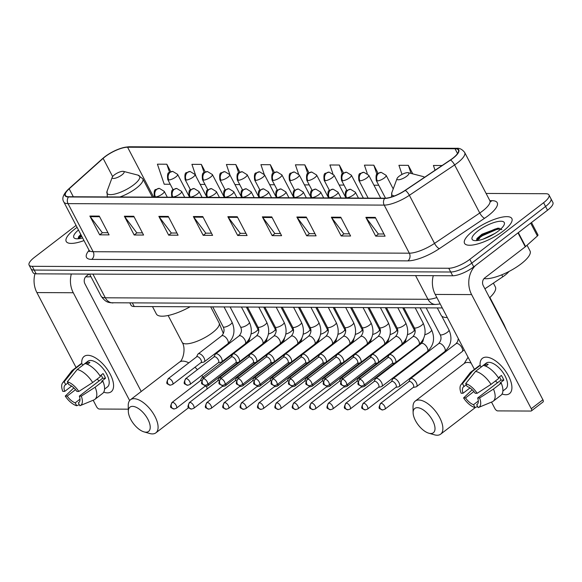 <?xml version="1.0" encoding="UTF-8"?>
<svg xmlns="http://www.w3.org/2000/svg" width="582" height="582" viewBox="0 0 582 582"><rect width="100%" height="100%" fill="white"/><g stroke="black" fill="none" stroke-linecap="round" stroke-linejoin="round"><path stroke-width="0.87" d="M442.291 307.943L134.216 306.51A16.689 5.071 152.4 0 1 131.081 305.295L129.895 303.04M508.988 271.481A16.689 5.071 152.4 0 1 502.797 276.799L484.908 288.81M479.583 238.402A22.247 6.766 -27.6 0 0 476.949 240.592A22.247 6.766 -27.6 0 1 479.583 238.402M81.254 236.547A22.247 6.766 -27.6 0 0 78.614 238.744A22.247 6.766 -27.6 0 1 81.254 236.547M499.123 228.166A22.247 6.766 -27.6 0 0 492.794 230.625A22.247 6.766 -27.6 0 1 499.123 228.166L496.308 228.711L481.256 235.303L476.723 238.976M76.067 225.401L34.476 257.331A16.689 5.071 -27.6 0 0 29.1 265.101L33.029 272.616A16.689 5.071 -27.6 0 0 36.171 273.831L452.694 275.766A16.689 5.071 -27.6 0 0 473.748 266.869L547.524 210.226A16.689 5.071 -27.6 0 0 552.9 202.456L550.936 198.695A16.689 5.071 -27.6 0 1 545.56 206.472A16.689 5.071 -27.6 0 0 550.936 198.695L548.971 194.941A16.689 5.071 -27.6 0 0 545.829 193.726L486.101 193.45M31.064 268.862A16.689 5.071 -27.6 0 0 34.207 270.07L450.73 272.012A16.689 5.071 -27.6 0 0 471.784 263.115L545.56 206.472L471.784 263.115A16.689 5.071 -27.6 0 1 450.73 272.012L34.207 270.07A16.689 5.071 -27.6 0 1 31.064 268.862M74.816 229.024A26.699 8.119 -27.6 0 0 66.21 241.465A26.699 8.119 -27.6 0 0 84.004 240.584A26.699 8.119 -27.6 0 1 66.21 241.465A26.699 8.119 -27.6 0 1 74.816 229.024A26.699 8.119 -27.6 0 1 77.086 227.358A26.699 8.119 -27.6 0 0 74.816 229.024M473.144 230.879A26.699 8.119 -27.6 0 0 464.538 243.32A26.699 8.119 -27.6 0 0 503.255 231.018A26.699 8.119 -27.6 0 0 511.862 218.577A26.699 8.119 -27.6 0 0 473.144 230.879A26.699 8.119 -27.6 0 0 464.538 243.32A26.699 8.119 -27.6 0 0 503.255 231.018A26.699 8.119 -27.6 0 0 511.862 218.577A26.699 8.119 -27.6 0 0 473.144 230.879M105.124 156.718A17.802 5.413 152.4 0 1 127.589 147.224L455.037 148.752A17.802 5.413 152.4 0 1 458.383 150.04A17.802 5.413 152.4 0 1 450.337 159.992L405.094 190.372A17.802 5.413 152.4 0 1 384.942 198.207L68.778 196.738A17.802 5.413 152.4 0 1 65.424 195.443A17.802 5.413 152.4 0 1 69.156 188.808L103.123 158.377A17.802 5.413 152.4 0 1 105.124 156.718M104.876 156.718A18.246 5.544 -27.6 0 0 102.818 158.413L68.858 188.852A18.246 5.544 -27.6 0 0 68.465 196.978L384.629 198.447A18.246 5.544 -27.6 0 0 405.283 190.416L450.533 160.035A18.246 5.544 -27.6 0 0 455.342 148.512L127.895 146.984A18.246 5.544 -27.6 0 0 104.876 156.718M29.1 265.101A16.689 5.071 -27.6 0 0 32.243 266.316L448.766 268.258A16.689 5.071 -27.6 0 0 469.82 259.354L543.595 202.718A16.689 5.071 -27.6 0 0 548.971 194.941M306.27 217.057L316.091 235.848L306.685 235.797L296.864 217.013L306.27 217.057M340.776 217.224L350.597 236.008L341.183 235.965L331.362 217.181L340.776 217.224M375.274 217.384L385.095 236.168L375.688 236.125L365.867 217.341L375.274 217.384M202.769 216.577L212.59 235.361L203.176 235.317L193.362 216.533L202.769 216.577M168.271 216.417L178.085 235.201L168.678 235.157L158.857 216.373L168.271 216.417M133.765 216.257L143.587 235.041L134.18 234.997L124.359 216.213L133.765 216.257M99.267 216.097L109.089 234.881L99.675 234.837L89.854 216.053L99.267 216.097M271.772 216.897L281.593 235.681L272.18 235.637L262.358 216.853L271.772 216.897M237.267 216.737L247.088 235.521L237.682 235.477L227.86 216.693L237.267 216.737M378.082 173.32L373.833 165.186L364.419 165.143L367.242 173.458M412.791 173.873L408.331 165.346L398.925 165.303L402.009 174.411M442.124 165.506L433.423 165.47L435.052 170.257M274.398 172.498L270.332 164.706L260.918 164.662L264.155 174.214M239.849 172.236L235.826 164.546L226.42 164.502L230.036 175.175M205.3 171.988L201.328 164.386L191.915 164.342L195.996 176.375M170.752 171.741L166.823 164.226L157.416 164.182L164.219 184.239L170.235 184.268M343.518 173.036L339.328 165.026L329.921 164.982L332.839 173.589M308.955 172.767L304.83 164.866L295.423 164.822L298.471 173.814M237.682 235.477L240.482 233.331M245.96 233.353L240.308 233.331L228.246 217.312A4.452 3.674 -89.7 0 1 227.86 216.693M272.18 235.637L274.98 233.491M280.459 233.513L274.806 233.491L262.751 217.472A4.452 3.674 -89.7 0 1 262.358 216.853M99.675 234.837L102.476 232.691M107.954 232.713L102.301 232.684L90.246 216.671A4.452 3.674 -89.7 0 1 89.854 216.053M134.18 234.997L136.974 232.851M142.452 232.873L136.806 232.844L124.744 216.831A4.452 3.674 -89.7 0 1 124.359 216.213M168.678 235.157L171.479 233.011M176.957 233.033L171.304 233.011L159.25 216.991A4.452 3.674 -89.7 0 1 158.857 216.373M203.176 235.317L205.977 233.171M211.455 233.193L205.81 233.171L193.748 217.151A4.452 3.674 -89.7 0 1 193.362 216.533M375.688 236.125L378.489 233.971M383.96 234L378.315 233.971L366.253 217.952A4.452 3.674 -89.7 0 1 365.867 217.341M341.183 235.965L343.984 233.811M349.462 233.84L343.809 233.811L331.755 217.792A4.452 3.674 -89.7 0 1 331.362 217.181M306.685 235.797L309.486 233.651M314.957 233.673L309.311 233.651L297.249 217.632A4.452 3.674 -89.7 0 1 296.864 217.013M309.246 184.909L304.451 184.887M304.83 164.866L307.805 173.632M274.493 184.749L269.699 184.727M270.332 164.706L273.242 173.298M239.74 184.589L234.946 184.567M235.826 164.546L238.685 172.97M204.988 184.429L200.193 184.407M201.328 164.386L204.129 172.65M166.823 164.226L169.58 172.345M343.998 185.076L339.204 185.054M339.328 165.026L342.369 173.989M378.744 185.236L373.957 185.214M373.833 165.186L376.94 174.353M408.331 165.346L411.074 173.429M78.468 229.992A18.137 5.514 -27.6 0 0 75.456 238.613A18.137 5.514 -27.6 0 0 82.622 237.951M80.811 234.473L78.817 236.496L78.068 238.787M85.7 276.726A27.812 8.454 -27.6 0 0 90.901 276.625M78.053 238.751L81.378 235.572M78.388 237.121L80.993 234.822M107.474 392.872A22.247 10.563 52.5 0 1 103.72 392.159A22.247 10.563 52.5 0 0 107.474 392.872A22.247 10.563 52.5 0 0 110.304 374.35A22.247 10.563 52.5 0 0 100.671 361.8A22.247 10.563 52.5 0 0 87.831 355.304A22.247 10.563 52.5 0 1 108.281 370.85A22.247 10.563 52.5 0 1 111.206 391.737A22.247 10.563 52.5 0 1 107.474 392.872M81.764 363.561A22.247 10.563 52.5 0 1 87.831 355.304A22.247 10.563 52.5 0 0 84.106 356.439A22.247 10.563 52.5 0 0 81.764 363.561M34.971 273.736A22.247 18.377 90.3 0 0 36.892 292.571L76.075 367.518M71.324 273.991A22.247 18.377 90.3 0 0 73.274 292.739L129.641 400.554M93.178 400.227L96.547 406.687A2.779 1.324 -127.5 0 0 99.347 409.044L128.287 409.175M141.222 391.49L84.921 283.798A5.565 4.591 -89.7 0 1 86.354 276.123L89.017 274.078M79.981 399.187L75.216 402.846A11.123 5.282 52.5 0 1 67.185 396.08L75.522 389.678M71.615 386.092L64.726 391.388A11.123 5.282 52.5 0 1 65.257 384.935A11.123 5.282 52.5 0 1 65.708 384.658L67.941 382.949M99.231 380.861A11.123 5.282 52.5 0 1 97.092 379.129M82.739 365.198L87.831 361.291A16.129 7.661 52.5 0 1 90.537 360.469A16.129 7.661 52.5 0 1 105.357 371.738A16.129 7.661 52.5 0 1 107.481 386.885L104.564 389.118M85.248 363.597L86.747 362.455A16.129 7.661 52.5 0 1 88.202 362.259A16.129 7.661 52.5 0 1 89.883 362.47L87.438 364.339M101.123 375.048A11.123 5.282 -127.5 0 1 102.628 378.249L79.327 396.138L81.262 396.146L95.135 387.212L102.898 381.254L101.632 381.246L105.509 378.264A16.129 7.661 52.5 0 0 103.058 373.571L100.024 375.899M82.768 365.256L81.866 363.532L74.103 369.49L64.195 381.77L65.708 384.658M64.726 391.388L62.798 391.373A14.463 6.868 52.5 0 1 62.609 382.905L71.717 371.04A18.355 8.715 52.5 0 1 72.495 370.261L80.265 364.296A18.355 8.715 52.5 0 1 81.866 363.532M85.001 363.546A18.355 8.715 52.5 0 1 100.446 376.554L92.684 382.519L78.803 391.453L76.875 391.439A11.123 5.282 52.5 0 0 68.843 384.673L67.33 381.785L77.239 369.505L85.001 363.546M102.898 381.254A18.355 8.715 52.5 0 1 102.621 393.417L94.859 399.376A18.355 8.715 52.5 0 1 93.898 399.929L80.083 405.669A14.463 6.868 52.5 0 1 79.858 405.749L78.352 402.86L79.188 402.22M72.495 370.261A18.355 8.715 52.5 0 1 74.103 369.49M77.239 369.505A18.355 8.715 52.5 0 1 92.684 382.519M95.135 387.212A18.355 8.715 52.5 0 1 94.859 399.376M62.609 382.905A14.463 6.868 52.5 0 1 64.195 381.77M67.33 381.785A14.463 6.868 52.5 0 1 78.803 391.453M81.262 396.146A14.463 6.868 52.5 0 1 80.083 405.669M79.327 396.138A11.123 5.282 52.5 0 1 78.803 402.584A11.123 5.282 52.5 0 1 78.352 402.86M75.216 402.846L76.722 405.734L79.29 404.665M76.722 405.734A14.463 6.868 52.5 0 1 65.257 396.073L67.185 396.08M73.849 387.903L65.257 396.073M86.747 362.455L87.649 364.179M102.628 378.249L105.509 378.264M146.031 432.193A15.299 7.268 -127.5 0 0 147.908 419.316A15.299 7.268 -127.5 0 0 132.529 406.367A15.299 7.268 -127.5 0 0 128.331 411.452A15.299 7.268 -127.5 0 0 144.016 431.88A15.299 7.268 -127.5 0 0 146.031 432.193M128.331 411.452L128.229 405.625A20.857 9.909 52.5 0 1 130.463 399.754A20.857 9.909 52.5 0 1 133.955 398.685A20.857 9.909 52.5 0 1 153.124 413.264A20.857 9.909 52.5 0 1 155.867 432.841A20.857 9.909 52.5 0 1 152.368 433.91A20.857 9.909 52.5 0 1 149.618 433.481L144.016 431.88M121.922 174.906A6.678 2.03 -27.6 0 0 123.464 171.377A6.678 2.03 -27.6 0 0 114.399 174.869A6.678 2.03 -27.6 0 0 112.253 177.241A6.678 2.03 -27.6 0 0 115.134 178.238A6.678 2.03 -27.6 0 0 121.922 174.906M152.499 306.598L156.354 313.974A30.591 9.305 -27.6 0 0 190.132 306.772M430.826 433.517A15.299 7.268 -127.5 0 0 432.695 420.648A15.299 7.268 -127.5 0 0 417.323 407.691A15.299 7.268 -127.5 0 0 413.118 412.776A15.299 7.268 -127.5 0 0 428.803 433.204A15.299 7.268 -127.5 0 0 430.826 433.517M413.118 412.776L413.016 406.949A20.857 9.909 52.5 0 1 415.25 401.078A20.857 9.909 52.5 0 1 418.749 400.016A20.857 9.909 52.5 0 1 437.919 414.588A20.857 9.909 52.5 0 1 440.654 434.165A20.857 9.909 52.5 0 1 437.162 435.234A20.857 9.909 52.5 0 1 434.412 434.805L428.803 433.204M406.716 176.23A6.678 2.03 -27.6 0 0 408.258 172.709A6.678 2.03 -27.6 0 0 399.187 176.193A6.678 2.03 -27.6 0 0 397.048 178.565A6.678 2.03 -27.6 0 0 399.929 179.562A6.678 2.03 -27.6 0 0 406.716 176.23M489.593 297.773A30.591 9.305 -27.6 0 0 495.369 286.955L493.369 283.128M437.286 307.922L441.149 315.298A30.591 9.305 -27.6 0 0 447.296 317.517M204.173 377.893A5.005 2.379 -127.5 0 0 202.762 377.492A5.005 2.379 -127.5 0 0 201.925 377.747A5.005 2.379 -127.5 0 0 201.576 378.169L200.288 380.759M207.185 385.946A5.005 2.379 -127.5 0 0 207.519 385.91A5.005 2.379 -127.5 0 0 208.021 385.684A5.005 2.379 -127.5 0 0 208.502 383.691M201.685 380.577A3.616 1.717 -127.5 0 0 201.045 380.453A3.616 1.717 -127.5 0 0 200.441 380.635L171.945 402.518C169.398 408.455 170.548 407.225 174.127 409.001A3.616 2.983 90.3 0 1 171.625 407.327A3.616 2.983 -89.7 0 1 172.548 402.337A3.616 1.717 -127.5 0 0 171.945 402.518M172.548 402.337A3.616 1.717 -127.5 0 1 175.873 404.861A3.616 1.717 -127.5 0 1 176.346 408.251L204.842 386.375A3.616 1.717 -127.5 0 0 205.235 385.349M221.546 377.98A5.005 2.379 -127.5 0 0 220.142 377.572A5.005 2.379 -127.5 0 0 219.298 377.827A5.005 2.379 -127.5 0 0 218.956 378.256L217.661 380.839M224.557 386.026A5.005 2.379 -127.5 0 0 224.899 385.99A5.005 2.379 -127.5 0 0 225.401 385.771A5.005 2.379 -127.5 0 0 225.874 383.771M219.065 380.657A3.616 1.717 -127.5 0 0 218.425 380.533A3.616 1.717 -127.5 0 0 217.821 380.715L189.317 402.599C186.771 408.535 187.928 407.313 191.507 409.081A3.616 2.983 90.3 0 1 188.997 407.407A3.616 2.983 -89.7 0 1 189.928 402.417A3.616 1.717 -127.5 0 0 189.317 402.599M189.928 402.417A3.616 1.717 -127.5 0 1 193.246 404.941A3.616 1.717 -127.5 0 1 193.726 408.338L222.222 386.455A3.616 1.717 -127.5 0 0 222.608 385.429M238.926 378.06A5.005 2.379 -127.5 0 0 237.514 377.653A5.005 2.379 -127.5 0 0 236.678 377.907A5.005 2.379 -127.5 0 0 236.328 378.336L235.041 380.919M241.937 386.106A5.005 2.379 -127.5 0 0 242.272 386.07A5.005 2.379 -127.5 0 0 242.774 385.851A5.005 2.379 -127.5 0 0 243.254 383.851M236.438 380.737A3.616 1.717 -127.5 0 0 235.797 380.613A3.616 1.717 -127.5 0 0 235.193 380.795L206.697 402.679C204.151 408.615 205.3 407.393 208.88 409.161A3.616 2.983 90.3 0 1 206.37 407.487A3.616 2.983 -89.7 0 1 207.301 402.497A3.616 1.717 -127.5 0 0 206.697 402.679M207.301 402.497A3.616 1.717 -127.5 0 1 210.626 405.021A3.616 1.717 -127.5 0 1 211.099 408.418L239.595 386.535A3.616 1.717 -127.5 0 0 239.988 385.51M256.298 378.14A5.005 2.379 -127.5 0 0 254.894 377.733A5.005 2.379 -127.5 0 0 254.05 377.987A5.005 2.379 -127.5 0 0 253.708 378.416L252.413 380.999M259.31 386.186A5.005 2.379 -127.5 0 0 259.652 386.157A5.005 2.379 -127.5 0 0 260.154 385.931A5.005 2.379 -127.5 0 0 260.627 383.931M253.817 380.824A3.616 1.717 -127.5 0 0 253.177 380.693A3.616 1.717 -127.5 0 0 252.573 380.883L224.07 402.759C221.524 408.702 222.68 407.473 226.252 409.248A3.616 2.983 90.3 0 1 223.75 407.567A3.616 2.983 -89.7 0 1 224.674 402.577A3.616 1.717 -127.5 0 0 224.07 402.759M224.674 402.577A3.616 1.717 -127.5 0 1 227.999 405.101A3.616 1.717 -127.5 0 1 228.471 408.499L256.975 386.615A3.616 1.717 -127.5 0 0 257.36 385.59M273.678 378.22A5.005 2.379 -127.5 0 0 272.267 377.813A5.005 2.379 -127.5 0 0 271.43 378.067A5.005 2.379 -127.5 0 0 271.081 378.496L269.793 381.079M276.69 386.266A5.005 2.379 -127.5 0 0 277.025 386.237A5.005 2.379 -127.5 0 0 277.527 386.012A5.005 2.379 -127.5 0 0 278.007 384.011M271.19 380.904A3.616 1.717 -127.5 0 0 270.55 380.774A3.616 1.717 -127.5 0 0 269.946 380.963L241.45 402.839C238.904 408.782 240.053 407.553 243.632 409.328A3.616 2.983 90.3 0 1 241.123 407.647A3.616 2.983 -89.7 0 1 242.054 402.657A3.616 1.717 -127.5 0 0 241.45 402.839M242.054 402.657A3.616 1.717 -127.5 0 1 245.378 405.181A3.616 1.717 -127.5 0 1 245.851 408.579L274.348 386.695A3.616 1.717 -127.5 0 0 274.733 385.67M291.051 378.3A5.005 2.379 -127.5 0 0 289.647 377.893A5.005 2.379 -127.5 0 0 288.803 378.147A5.005 2.379 -127.5 0 0 288.461 378.576L287.166 381.159M294.063 386.346A5.005 2.379 -127.5 0 0 294.397 386.317A5.005 2.379 -127.5 0 0 294.899 386.092A5.005 2.379 -127.5 0 0 295.38 384.098M288.57 380.984A3.616 1.717 -127.5 0 0 287.93 380.854A3.616 1.717 -127.5 0 0 287.319 381.043L258.823 402.926C256.276 408.862 257.433 407.633 261.005 409.408A3.616 2.983 90.3 0 1 258.503 407.727A3.616 2.983 -89.7 0 1 259.427 402.737A3.616 1.717 -127.5 0 0 258.823 402.926M259.427 402.737A3.616 1.717 -127.5 0 1 262.751 405.261A3.616 1.717 -127.5 0 1 263.224 408.659L291.728 386.775A3.616 1.717 -127.5 0 0 292.113 385.75M308.431 378.38A5.005 2.379 -127.5 0 0 307.02 377.973A5.005 2.379 -127.5 0 0 306.183 378.227A5.005 2.379 -127.5 0 0 305.834 378.656L304.546 381.239M311.443 386.426A5.005 2.379 -127.5 0 0 311.777 386.397A5.005 2.379 -127.5 0 0 312.279 386.172A5.005 2.379 -127.5 0 0 312.76 384.178M305.943 381.065A3.616 1.717 -127.5 0 0 305.303 380.941A3.616 1.717 -127.5 0 0 304.699 381.123L276.203 403.006C273.656 408.942 274.806 407.713 278.385 409.488A3.616 2.983 90.3 0 1 275.875 407.807A3.616 2.983 -89.7 0 1 276.806 402.817A3.616 1.717 -127.5 0 0 276.203 403.006M276.806 402.817A3.616 1.717 -127.5 0 1 280.131 405.348A3.616 1.717 -127.5 0 1 280.604 408.739L309.1 386.855A3.616 1.717 -127.5 0 0 309.486 385.83M325.804 378.46A5.005 2.379 -127.5 0 0 324.4 378.053A5.005 2.379 -127.5 0 0 323.556 378.315A5.005 2.379 -127.5 0 0 323.214 378.737L321.919 381.319M328.815 386.506A5.005 2.379 -127.5 0 0 329.15 386.477A5.005 2.379 -127.5 0 0 329.652 386.252A5.005 2.379 -127.5 0 0 330.132 384.258M323.316 381.145A3.616 1.717 -127.5 0 0 322.683 381.021A3.616 1.717 -127.5 0 0 322.072 381.203L293.575 403.086C291.029 409.022 292.179 407.793 295.758 409.568A3.616 2.983 90.3 0 1 293.255 407.887A3.616 2.983 -89.7 0 1 294.179 402.897A3.616 1.717 -127.5 0 0 293.575 403.086M294.179 402.897A3.616 1.717 -127.5 0 1 297.504 405.428A3.616 1.717 -127.5 0 1 297.977 408.819L326.48 386.935A3.616 1.717 -127.5 0 0 326.866 385.91M343.184 378.54A5.005 2.379 -127.5 0 0 341.772 378.14A5.005 2.379 -127.5 0 0 340.936 378.395A5.005 2.379 -127.5 0 0 340.586 378.817L339.299 381.406M346.188 386.586A5.005 2.379 -127.5 0 0 346.53 386.557A5.005 2.379 -127.5 0 0 347.032 386.332A5.005 2.379 -127.5 0 0 347.505 384.338M340.696 381.225A3.616 1.717 -127.5 0 0 340.055 381.101A3.616 1.717 -127.5 0 0 339.452 381.283L310.948 403.166C308.402 409.102 309.559 407.873 313.138 409.648A3.616 2.983 90.3 0 1 310.628 407.967A3.616 2.983 -89.7 0 1 311.559 402.984A3.616 1.717 -127.5 0 0 310.948 403.166M311.559 402.984A3.616 1.717 -127.5 0 1 314.884 405.509A3.616 1.717 -127.5 0 1 315.357 408.899L343.853 387.023A3.616 1.717 -127.5 0 0 344.238 385.99M360.556 378.627A5.005 2.379 -127.5 0 0 359.145 378.22A5.005 2.379 -127.5 0 0 358.308 378.475A5.005 2.379 -127.5 0 0 357.966 378.904L356.671 381.486M363.568 386.674A5.005 2.379 -127.5 0 0 363.903 386.637A5.005 2.379 -127.5 0 0 364.405 386.412A5.005 2.379 -127.5 0 0 364.885 384.418M358.068 381.305A3.616 1.717 -127.5 0 0 357.435 381.181A3.616 1.717 -127.5 0 0 356.824 381.363L328.328 403.246C325.782 409.182 326.931 407.953 330.511 409.728A3.616 2.983 90.3 0 1 328.008 408.055A3.616 2.983 -89.7 0 1 328.932 403.064A3.616 1.717 -127.5 0 0 328.328 403.246M328.932 403.064A3.616 1.717 -127.5 0 1 332.257 405.589A3.616 1.717 -127.5 0 1 332.729 408.979L361.233 387.103A3.616 1.717 -127.5 0 0 361.618 386.077M380.941 386.754A5.005 2.379 -127.5 0 0 381.283 386.717A5.005 2.379 -127.5 0 0 381.785 386.499A5.005 2.379 -127.5 0 0 381.559 382.541A5.005 2.379 -127.5 0 0 376.525 378.3A5.005 2.379 -127.5 0 0 375.688 378.555A5.005 2.379 -127.5 0 0 375.339 378.984L374.044 381.566M346.312 403.144A3.616 1.717 -127.5 0 1 349.629 405.669A3.616 1.717 -127.5 0 1 350.109 409.066L378.606 387.183A3.616 1.717 -127.5 0 0 378.446 384.324A3.616 1.717 -127.5 0 0 374.808 381.261A3.616 1.717 -127.5 0 0 374.204 381.443L345.701 403.326C343.154 409.262 344.311 408.04 347.891 409.808A3.616 2.983 90.3 0 1 345.381 408.135A3.616 2.983 -89.7 0 1 346.312 403.144A3.616 1.717 -127.5 0 0 345.701 403.326M398.321 386.834A5.005 2.379 -127.5 0 0 398.655 386.797A5.005 2.379 -127.5 0 0 399.157 386.579A5.005 2.379 -127.5 0 0 398.932 382.621A5.005 2.379 -127.5 0 0 393.898 378.38A5.005 2.379 -127.5 0 0 393.061 378.635A5.005 2.379 -127.5 0 0 392.719 379.064L391.424 381.647M363.685 403.224A3.616 1.717 -127.5 0 1 367.009 405.749A3.616 1.717 -127.5 0 1 367.482 409.146L395.986 387.263A3.616 1.717 -127.5 0 0 395.818 384.404A3.616 1.717 -127.5 0 0 392.188 381.341A3.616 1.717 -127.5 0 0 391.577 381.53L363.081 403.406C360.534 409.35 361.684 408.12 365.263 409.888A3.616 2.983 90.3 0 1 362.761 408.215A3.616 2.983 -89.7 0 1 363.685 403.224A3.616 1.717 -127.5 0 0 363.081 403.406M415.694 386.914A5.005 2.379 -127.5 0 0 416.035 386.885A5.005 2.379 -127.5 0 0 416.537 386.659A5.005 2.379 -127.5 0 0 416.312 382.701A5.005 2.379 -127.5 0 0 411.278 378.46A5.005 2.379 -127.5 0 0 410.441 378.715A5.005 2.379 -127.5 0 0 410.092 379.144L408.797 381.727M381.065 403.304A3.616 1.717 -127.5 0 1 384.382 405.829A3.616 1.717 -127.5 0 1 384.862 409.226L413.358 387.343A3.616 1.717 -127.5 0 0 413.198 384.484A3.616 1.717 -127.5 0 0 409.561 381.421A3.616 1.717 -127.5 0 0 408.957 381.61L380.453 403.486C377.907 409.43 379.064 408.2 382.643 409.975A3.616 2.983 90.3 0 1 380.133 408.295A3.616 2.983 -89.7 0 1 381.065 403.304A3.616 1.717 -127.5 0 0 380.453 403.486M200.906 362.673L203.736 362.099A5.005 2.379 -127.5 0 0 204.238 361.873A5.005 2.379 -127.5 0 0 204.013 357.915A5.005 2.379 -127.5 0 0 198.142 353.929A5.005 2.379 -127.5 0 0 197.793 354.358L196.505 356.941M168.765 378.518A3.616 1.717 -127.5 0 1 172.09 381.043A3.616 1.717 -127.5 0 1 172.563 384.44L201.059 362.557A3.616 1.717 -127.5 0 0 200.899 359.698A3.616 1.717 -127.5 0 0 197.262 356.635A3.616 1.717 -127.5 0 0 196.658 356.824L168.162 378.7C165.615 384.644 166.765 383.414 170.344 385.189A3.616 2.983 90.3 0 1 167.834 383.509A3.616 2.983 -89.7 0 1 168.765 378.518A3.616 1.717 -127.5 0 0 168.162 378.7M218.286 362.761L221.109 362.179A5.005 2.379 -127.5 0 0 221.618 361.953A5.005 2.379 -127.5 0 0 221.386 357.995A5.005 2.379 -127.5 0 0 215.515 354.009A5.005 2.379 -127.5 0 0 215.173 354.438L213.878 357.021M186.138 378.598A3.616 1.717 -127.5 0 1 189.463 381.123A3.616 1.717 -127.5 0 1 189.936 384.52L218.439 362.637A3.616 1.717 -127.5 0 0 218.272 359.778A3.616 1.717 -127.5 0 0 214.642 356.715A3.616 1.717 -127.5 0 0 214.038 356.904L185.534 378.78C182.988 384.724 184.145 383.494 187.717 385.269A3.616 2.983 90.3 0 1 185.214 383.589A3.616 2.983 -89.7 0 1 186.138 378.598A3.616 1.717 -127.5 0 0 185.534 378.78M235.659 362.841L238.489 362.259A5.005 2.379 -127.5 0 0 238.991 362.033A5.005 2.379 -127.5 0 0 238.766 358.076A5.005 2.379 -127.5 0 0 232.895 354.089A5.005 2.379 -127.5 0 0 232.545 354.518L231.258 357.101M203.518 378.678A3.616 1.717 -127.5 0 1 206.843 381.203A3.616 1.717 -127.5 0 1 207.316 384.6L235.812 362.717A3.616 1.717 -127.5 0 0 235.652 359.858A3.616 1.717 -127.5 0 0 232.014 356.795A3.616 1.717 -127.5 0 0 231.41 356.984L202.914 378.867C200.368 384.804 201.518 383.574 205.097 385.349A3.616 2.983 90.3 0 1 202.587 383.669A3.616 2.983 -89.7 0 1 203.518 378.678A3.616 1.717 -127.5 0 0 202.914 378.867M253.032 362.921L255.862 362.339A5.005 2.379 -127.5 0 0 256.364 362.113A5.005 2.379 -127.5 0 0 256.138 358.156A5.005 2.379 -127.5 0 0 250.267 354.176A5.005 2.379 -127.5 0 0 249.925 354.598L248.63 357.181M220.891 378.758A3.616 1.717 -127.5 0 1 224.215 381.29A3.616 1.717 -127.5 0 1 224.688 384.68L253.192 362.797A3.616 1.717 -127.5 0 0 253.025 359.938A3.616 1.717 -127.5 0 0 249.394 356.882A3.616 1.717 -127.5 0 0 248.783 357.064L220.287 378.947C217.741 384.884 218.89 383.654 222.47 385.429A3.616 2.983 90.3 0 1 219.967 383.749A3.616 2.983 -89.7 0 1 220.891 378.758A3.616 1.717 -127.5 0 0 220.287 378.947M270.412 363.001L273.242 362.419A5.005 2.379 -127.5 0 0 273.744 362.193A5.005 2.379 -127.5 0 0 273.518 358.236A5.005 2.379 -127.5 0 0 267.647 354.256A5.005 2.379 -127.5 0 0 267.298 354.678L266.01 357.261M238.271 378.838A3.616 1.717 -127.5 0 1 241.595 381.37A3.616 1.717 -127.5 0 1 242.068 384.76L270.565 362.877A3.616 1.717 -127.5 0 0 270.404 360.025A3.616 1.717 -127.5 0 0 266.767 356.962A3.616 1.717 -127.5 0 0 266.163 357.144L237.667 379.028C235.121 384.964 236.27 383.734 239.849 385.51A3.616 2.983 90.3 0 1 237.34 383.829A3.616 2.983 -89.7 0 1 238.271 378.838A3.616 1.717 -127.5 0 0 237.667 379.028M287.784 363.081L290.614 362.499A5.005 2.379 -127.5 0 0 291.116 362.273A5.005 2.379 -127.5 0 0 290.891 358.316A5.005 2.379 -127.5 0 0 285.02 354.336A5.005 2.379 -127.5 0 0 284.678 354.758L283.383 357.348M255.643 378.926A3.616 1.717 -127.5 0 1 258.968 381.45A3.616 1.717 -127.5 0 1 259.441 384.84L287.945 362.964A3.616 1.717 -127.5 0 0 287.777 360.105A3.616 1.717 -127.5 0 0 284.147 357.042A3.616 1.717 -127.5 0 0 283.536 357.224L255.04 379.108C252.493 385.044 253.643 383.814 257.222 385.59A3.616 2.983 90.3 0 1 254.72 383.916A3.616 2.983 -89.7 0 1 255.643 378.926A3.616 1.717 -127.5 0 0 255.04 379.108M305.164 363.161L307.994 362.579A5.005 2.379 -127.5 0 0 308.496 362.353A5.005 2.379 -127.5 0 0 308.271 358.396A5.005 2.379 -127.5 0 0 302.4 354.416A5.005 2.379 -127.5 0 0 302.051 354.845L300.763 357.428M273.023 379.006A3.616 1.717 -127.5 0 1 276.348 381.53A3.616 1.717 -127.5 0 1 276.821 384.92L305.317 363.044A3.616 1.717 -127.5 0 0 305.157 360.185A3.616 1.717 -127.5 0 0 301.52 357.122A3.616 1.717 -127.5 0 0 300.916 357.304L272.412 379.188C269.866 385.124 271.023 383.894 274.602 385.67A3.616 2.983 90.3 0 1 272.092 383.996A3.616 2.983 -89.7 0 1 273.023 379.006A3.616 1.717 -127.5 0 0 272.412 379.188M322.537 363.241L325.367 362.659A5.005 2.379 -127.5 0 0 325.869 362.44A5.005 2.379 -127.5 0 0 325.644 358.483A5.005 2.379 -127.5 0 0 319.773 354.496A5.005 2.379 -127.5 0 0 319.431 354.925L318.136 357.508M290.396 379.086A3.616 1.717 -127.5 0 1 293.721 381.61A3.616 1.717 -127.5 0 1 294.194 385.008L322.697 363.124A3.616 1.717 -127.5 0 0 322.53 360.265A3.616 1.717 -127.5 0 0 318.9 357.203A3.616 1.717 -127.5 0 0 318.289 357.384L289.792 379.268C287.246 385.204 288.396 383.982 291.975 385.75A3.616 2.983 90.3 0 1 289.472 384.076A3.616 2.983 -89.7 0 1 290.396 379.086A3.616 1.717 -127.5 0 0 289.792 379.268M339.917 363.321L342.747 362.739A5.005 2.379 -127.5 0 0 343.249 362.521A5.005 2.379 -127.5 0 0 343.024 358.563A5.005 2.379 -127.5 0 0 337.153 354.576A5.005 2.379 -127.5 0 0 336.803 355.005L335.508 357.588M307.776 379.166A3.616 1.717 -127.5 0 1 311.094 381.69A3.616 1.717 -127.5 0 1 311.574 385.088L340.07 363.204A3.616 1.717 -127.5 0 0 339.91 360.345A3.616 1.717 -127.5 0 0 336.272 357.283A3.616 1.717 -127.5 0 0 335.668 357.472L307.165 379.348C304.619 385.291 305.776 384.062 309.355 385.837A3.616 2.983 90.3 0 1 306.845 384.156A3.616 2.983 -89.7 0 1 307.776 379.166A3.616 1.717 -127.5 0 0 307.165 379.348M357.29 363.401L360.12 362.826A5.005 2.379 -127.5 0 0 360.622 362.601A5.005 2.379 -127.5 0 0 360.396 358.643A5.005 2.379 -127.5 0 0 354.525 354.656A5.005 2.379 -127.5 0 0 354.183 355.085L352.888 357.668M325.149 379.246A3.616 1.717 -127.5 0 1 328.474 381.77A3.616 1.717 -127.5 0 1 328.946 385.168L357.45 363.284A3.616 1.717 -127.5 0 0 357.283 360.425A3.616 1.717 -127.5 0 0 353.652 357.363A3.616 1.717 -127.5 0 0 353.041 357.552L324.545 379.428C321.999 385.371 323.148 384.142 326.728 385.917A3.616 2.983 90.3 0 1 324.225 384.236A3.616 2.983 -89.7 0 1 325.149 379.246A3.616 1.717 -127.5 0 0 324.545 379.428M374.67 363.488L377.5 362.906A5.005 2.379 -127.5 0 0 378.002 362.681A5.005 2.379 -127.5 0 0 377.776 358.723A5.005 2.379 -127.5 0 0 371.905 354.736A5.005 2.379 -127.5 0 0 371.556 355.166L370.261 357.748M342.529 379.326A3.616 1.717 -127.5 0 1 345.846 381.85A3.616 1.717 -127.5 0 1 346.326 385.248L374.823 363.364A3.616 1.717 -127.5 0 0 374.663 360.505A3.616 1.717 -127.5 0 0 371.025 357.443A3.616 1.717 -127.5 0 0 370.421 357.632L341.918 379.515C339.371 385.451 340.528 384.222 344.108 385.997A3.616 2.983 90.3 0 1 341.598 384.316A3.616 2.983 -89.7 0 1 342.529 379.326A3.616 1.717 -127.5 0 0 341.918 379.515M392.042 363.568L394.872 362.986A5.005 2.379 -127.5 0 0 395.374 362.761A5.005 2.379 -127.5 0 0 395.149 358.803A5.005 2.379 -127.5 0 0 389.278 354.816A5.005 2.379 -127.5 0 0 388.929 355.246L387.641 357.828M359.902 379.406A3.616 1.717 -127.5 0 1 363.226 381.938A3.616 1.717 -127.5 0 1 363.699 385.328L392.195 363.444A3.616 1.717 -127.5 0 0 392.035 360.585A3.616 1.717 -127.5 0 0 388.398 357.53A3.616 1.717 -127.5 0 0 387.794 357.712L359.298 379.595C356.751 385.531 357.901 384.302 361.48 386.077A3.616 2.983 90.3 0 1 358.978 384.396A3.616 2.983 -89.7 0 1 359.902 379.406A3.616 1.717 -127.5 0 0 359.298 379.595M505.809 394.727A22.247 10.563 52.5 0 1 502.055 394.014A22.247 10.563 52.5 0 0 505.809 394.727A22.247 10.563 52.5 0 0 508.639 376.205A22.247 10.563 52.5 0 0 499 363.648A22.247 10.563 52.5 0 0 486.166 357.159A22.247 10.563 52.5 0 1 506.616 372.706A22.247 10.563 52.5 0 1 509.534 393.592A22.247 10.563 52.5 0 1 505.809 394.727M480.099 365.409A22.247 10.563 52.5 0 1 486.166 357.159A22.247 10.563 52.5 0 0 482.434 358.294A22.247 10.563 52.5 0 0 480.099 365.409M433.277 275.679A22.247 18.377 90.3 0 0 435.227 294.427L474.403 369.366M475.305 265.676A22.247 18.377 90.3 0 0 471.609 294.594L531.264 408.709L542.911 399.769L483.256 285.653A5.565 4.591 -89.7 0 1 484.682 277.978L525.284 246.804L518.009 232.887M491.506 402.082L494.882 408.542A2.779 1.324 -127.5 0 0 497.675 410.899L530.922 411.052A2.779 1.324 -127.5 0 0 531.388 410.907A2.779 1.324 -127.5 0 0 531.264 408.709M542.911 399.769A2.779 1.324 52.5 0 1 543.042 401.966L531.388 410.907M531.497 222.535L537.979 234.932A2.779 0.844 152.4 0 1 537.397 235.972L525.597 246.542A2.779 0.844 152.4 0 1 525.284 246.804M478.317 401.042L473.544 404.701A11.123 5.282 52.5 0 1 465.513 397.935L473.85 391.533M469.95 387.947L463.061 393.243A11.123 5.282 52.5 0 1 463.585 386.79A11.123 5.282 52.5 0 1 464.036 386.513L466.269 384.804M497.559 382.716A11.123 5.282 52.5 0 1 495.42 380.984M481.074 367.053L486.166 363.146A16.129 7.661 52.5 0 1 488.865 362.324A16.129 7.661 52.5 0 1 503.692 373.593A16.129 7.661 52.5 0 1 505.809 388.732L502.899 390.973M483.584 365.452L485.075 364.31A16.129 7.661 52.5 0 1 486.537 364.114A16.129 7.661 52.5 0 1 488.211 364.325L485.774 366.194M499.458 376.903A11.123 5.282 -127.5 0 1 500.957 380.104L477.662 397.993L479.59 398.001L493.471 389.067L501.233 383.109L499.96 383.102L503.845 380.119A16.129 7.661 52.5 0 0 501.386 375.426L498.359 377.754M481.103 367.111L480.201 365.387L472.431 371.345L462.53 383.625L464.036 386.513M463.061 393.243L461.133 393.228A14.463 6.868 52.5 0 1 460.937 384.76L470.045 372.895A18.355 8.715 52.5 0 1 470.831 372.116L478.593 366.151A18.355 8.715 52.5 0 1 480.201 365.387M483.336 365.401A18.355 8.715 52.5 0 1 498.774 378.409L491.012 384.375L477.138 393.308L475.21 393.294A11.123 5.282 52.5 0 0 467.171 386.528L465.665 383.64L475.567 371.36L483.336 365.401M501.233 383.109A18.355 8.715 52.5 0 1 500.949 395.273L493.187 401.231A18.355 8.715 52.5 0 1 492.227 401.784L478.411 407.524A14.463 6.868 52.5 0 1 478.193 407.604L476.68 404.716L477.524 404.075M470.831 372.116A18.355 8.715 52.5 0 1 472.431 371.345M475.567 371.36A18.355 8.715 52.5 0 1 491.012 384.375M493.471 389.067A18.355 8.715 52.5 0 1 493.187 401.231M460.937 384.76A14.463 6.868 52.5 0 1 462.53 383.625M465.665 383.64A14.463 6.868 52.5 0 1 477.138 393.308M479.59 398.001A14.463 6.868 52.5 0 1 478.411 407.524M477.662 397.993A11.123 5.282 52.5 0 1 477.138 404.439A11.123 5.282 52.5 0 1 476.68 404.716M473.544 404.701L475.058 407.589L477.626 406.52M475.058 407.589A14.463 6.868 52.5 0 1 463.585 397.928L465.513 397.935M472.177 389.758L463.585 397.928M485.075 364.31L485.977 366.034M500.957 380.104L503.845 380.119M484.035 278.582A27.812 8.454 -27.6 0 0 521.072 263.893A27.812 8.454 -27.6 0 0 530.035 250.937L527.052 245.24M482.914 239.209L494.78 233.52M477.975 230.901A18.137 5.514 -27.6 0 0 473.784 240.468A18.137 5.514 -27.6 0 0 498.425 230.996A18.137 5.514 -27.6 0 0 504.245 224.543A18.137 5.514 -27.6 0 0 496.417 221.844A18.137 5.514 -27.6 0 0 477.975 230.901M501.859 229.65L497.872 228.151L481.94 234.24L477.145 238.351L476.403 240.642M476.389 240.606L481.649 236.052L496.701 229.461L501.066 228.762M132.412 303.047L134.216 306.51M501.764 274.82L502.797 276.799M36.171 273.831L32.243 266.316M547.524 210.226L543.595 202.718M473.748 266.869L469.82 259.354M452.694 275.766L448.766 268.258M440.21 303.971L435.685 304.466L110.471 302.749C109.132 302.211 106.099 303.091 101.123 296.18A22.247 6.766 -27.6 0 0 105.306 297.795L92.916 274.093M113.024 302.96A11.123 9.188 -89.7 0 1 105.306 297.795L427.974 299.301L415.577 275.599M435.685 304.466A11.123 9.188 -89.7 0 1 427.974 299.301A22.247 6.766 -27.6 0 0 436.864 297.555M127.589 147.224L153.677 197.131M489.869 200.666L491.972 200.674A5.565 4.591 -89.7 0 1 490.488 201.416M491.972 200.674A27.812 8.454 152.4 0 1 488.247 215.653A27.812 8.454 152.4 0 1 484.631 218.243L439.388 248.623A27.812 8.454 152.4 0 1 407.902 260.867L91.738 259.397A27.812 8.454 152.4 0 1 89.075 250.311M450.533 160.035A5.565 1.804 56.1 0 1 454.622 164.924L479.764 213.012A22.247 6.766 -27.6 0 0 482.653 210.946A22.247 6.766 -27.6 0 0 489.826 200.579L490.902 201.692M455.342 148.512A5.565 4.591 -89.7 0 1 456.644 148.294L129.197 146.766C121.303 147.333 113.148 150.68 104.724 156.82L102.519 158.639A5.565 3.397 48.1 0 1 102.818 158.413M384.629 198.447A5.565 4.591 90.3 0 0 384.193 205.104L68.029 203.627A5.565 4.591 -89.7 0 1 68.465 196.978M405.283 190.416A5.565 1.804 56.1 0 1 409.379 195.305A22.247 6.766 152.4 0 1 384.193 205.104L409.328 253.192A22.247 6.766 -27.6 0 0 434.521 243.392L479.764 213.012A5.565 1.804 -123.9 0 0 484.631 218.243M102.519 158.639L68.552 189.07A5.565 3.397 48.1 0 1 68.858 188.852M91.738 259.397A5.565 4.591 -89.7 0 0 93.164 251.715L68.029 203.627A22.247 6.766 152.4 0 1 63.838 202.012L88.981 250.1A22.247 6.766 -27.6 0 0 93.164 251.715L409.328 253.192A5.565 4.591 -89.7 0 1 407.902 260.867M456.644 148.294C459.569 147.952 462.246 149.356 464.683 152.491A22.247 6.766 152.4 0 1 454.622 164.924L409.379 195.305L434.521 243.392A5.565 1.804 -123.9 0 0 439.388 248.623M129.197 146.766A5.565 4.591 90.3 0 0 127.895 146.984M455.037 148.752L457.532 153.532M103.123 158.377L112.632 176.572M69.156 188.808L73.317 196.76M237.594 217.355L228.246 217.312M203.089 217.195L193.748 217.151M168.591 217.035L159.25 216.991M134.086 216.875L124.744 216.831M99.587 216.715L90.246 216.671M272.092 217.515L262.751 217.472M306.598 217.675L297.249 217.632M341.096 217.835L331.755 217.792M375.594 217.995L366.253 217.952M81.465 235.732A22.247 6.766 -27.6 0 0 81.007 236.081A22.247 6.766 -27.6 0 0 78.614 238.045M73.274 292.739L36.892 292.571M188.808 362.848A20.857 9.909 -127.5 0 0 182.879 361.124A20.857 9.909 -127.5 0 0 179.38 362.193C182.806 360.935 186.247 348.531 182.166 342.34A20.857 6.344 152.4 0 0 186.087 343.853A20.857 6.344 152.4 0 0 212.415 332.729A20.857 6.344 152.4 0 0 219.138 323.01L223.372 333.559M207.01 389.016A20.857 9.909 -127.5 0 0 206.61 386.099M202.863 377.027A20.857 9.909 -127.5 0 0 201.845 375.383M197.393 369.679A20.857 9.909 -127.5 0 0 194.948 367.249M107.328 197.378L107.059 191.274A18.398 5.594 -27.6 0 0 115.003 194.017A18.398 5.594 -27.6 0 0 133.707 184.829A18.398 5.594 -27.6 0 0 137.956 175.124L123.464 171.377M119.943 196.978A20.028 6.089 -27.6 0 0 136.363 188.153A20.028 6.089 -27.6 0 0 142.816 178.82L137.956 175.124M471.129 363.095A20.857 9.909 -127.5 0 0 467.673 362.448A20.857 9.909 -127.5 0 0 464.174 363.517L468.066 357.246M489.899 297.489L503.925 324.334A20.857 6.344 152.4 0 1 504.143 325.614M424.343 177.445A18.398 5.594 -27.6 0 0 422.75 176.448L408.258 172.709M391.49 196.992L391.853 192.598A18.398 5.594 -27.6 0 0 394.501 195.93M173.109 189.761L167.762 179.532C167.187 174.782 167.711 172.447 169.326 172.527L172.716 171.392A5.565 4.591 90.3 0 0 170.235 172.257A5.565 4.591 -89.7 0 0 168.809 179.94A5.565 1.688 -27.6 0 0 175.829 176.972A5.565 1.688 -27.6 0 0 177.619 174.382L188.735 195.639M167.762 179.532A5.565 1.688 -27.6 0 0 168.809 179.94M247.939 342.543A5.005 2.379 -127.5 0 0 247.51 342.747L201.925 377.747M251.068 333.893A5.005 1.52 -27.6 0 0 256.233 331.376A5.005 1.52 -27.6 0 0 257.848 329.041L246.339 307.034M190.481 189.841L185.134 179.612C184.567 174.869 185.083 172.534 186.698 172.614L190.096 171.479A5.565 4.591 90.3 0 0 187.608 172.345A5.565 4.591 -89.7 0 0 186.182 180.02A5.565 1.688 -27.6 0 0 193.202 177.052A5.565 1.688 -27.6 0 0 194.999 174.462L206.108 195.719M185.134 179.612A5.565 1.688 -27.6 0 0 186.182 180.02M265.312 342.623A5.005 2.379 -127.5 0 0 264.883 342.827L219.298 377.827M268.44 333.981A5.005 1.52 -27.6 0 0 273.613 331.456A5.005 1.52 -27.6 0 0 275.228 329.128L263.719 307.114M207.861 189.928L202.514 179.692C201.939 174.949 202.463 172.614 204.078 172.694L207.468 171.559A5.565 4.591 90.3 0 0 204.988 172.425A5.565 4.591 -89.7 0 0 203.562 180.1A5.565 1.688 -27.6 0 0 210.582 177.132A5.565 1.688 -27.6 0 0 212.372 174.542L223.488 195.799M202.514 179.692A5.565 1.688 -27.6 0 0 203.562 180.1M282.692 342.703A5.005 2.379 -127.5 0 0 282.263 342.907L236.678 377.907M285.813 334.061A5.005 1.52 -27.6 0 0 290.985 331.536A5.005 1.52 -27.6 0 0 292.601 329.208L281.091 307.194M225.234 190.008L219.887 179.78C219.319 175.029 219.836 172.694 221.451 172.774L224.841 171.639A5.565 4.591 90.3 0 0 222.36 172.505A5.565 4.591 -89.7 0 0 220.934 180.18A5.565 1.688 -27.6 0 0 227.955 177.212A5.565 1.688 -27.6 0 0 229.745 174.622L240.861 195.879M219.887 179.78A5.565 1.688 -27.6 0 0 220.934 180.18M300.065 342.783A5.005 2.379 -127.5 0 0 299.635 342.987L254.05 377.987M303.193 334.141A5.005 1.52 -27.6 0 0 308.365 331.616A5.005 1.52 -27.6 0 0 309.98 329.288L298.471 307.274M242.614 190.088L237.267 179.86C236.692 175.109 237.216 172.774 238.824 172.854L242.221 171.719A5.565 4.591 90.3 0 0 239.74 172.585A5.565 4.591 -89.7 0 0 238.314 180.26A5.565 1.688 -27.6 0 0 245.328 177.292A5.565 1.688 -27.6 0 0 247.124 174.702L258.241 195.959M237.267 179.86A5.565 1.688 -27.6 0 0 238.314 180.26M317.445 342.863A5.005 2.379 -127.5 0 0 317.015 343.067L271.43 378.067M320.566 334.221A5.005 1.52 -27.6 0 0 325.738 331.704A5.005 1.52 -27.6 0 0 327.353 329.368L315.844 307.354M259.987 190.168L254.64 179.94C254.072 175.189 254.589 172.854 256.204 172.934L259.594 171.799A5.565 4.591 90.3 0 0 257.113 172.665A5.565 4.591 -89.7 0 0 255.687 180.34A5.565 1.688 -27.6 0 0 262.708 177.379A5.565 1.688 -27.6 0 0 264.497 174.782L275.613 196.039M254.64 179.94A5.565 1.688 -27.6 0 0 255.687 180.34M334.817 342.943A5.005 2.379 -127.5 0 0 334.388 343.154L288.803 378.147M337.946 334.301A5.005 1.52 -27.6 0 0 343.118 331.784A5.005 1.52 -27.6 0 0 344.726 329.448L333.224 307.434M277.367 190.249L272.02 180.02C271.445 175.269 271.969 172.934 273.576 173.014L276.974 171.879A5.565 4.591 90.3 0 0 274.493 172.745A5.565 4.591 -89.7 0 0 273.067 180.42A5.565 1.688 -27.6 0 0 280.08 177.459A5.565 1.688 -27.6 0 0 281.877 174.862L292.993 196.127M272.02 180.02A5.565 1.688 -27.6 0 0 273.067 180.42M352.197 343.024A5.005 2.379 -127.5 0 0 351.768 343.235L306.183 378.227M355.318 334.381A5.005 1.52 -27.6 0 0 360.491 331.864A5.005 1.52 -27.6 0 0 362.106 329.528L350.597 307.522M294.739 190.329L289.392 180.1C288.825 175.349 289.341 173.014 290.956 173.094L294.347 171.959A5.565 4.591 90.3 0 0 291.866 172.825A5.565 4.591 -89.7 0 0 290.44 180.507A5.565 1.688 -27.6 0 0 297.46 177.539A5.565 1.688 -27.6 0 0 299.25 174.949L310.366 196.207M289.392 180.1A5.565 1.688 -27.6 0 0 290.44 180.507M369.57 343.104A5.005 2.379 -127.5 0 0 369.141 343.315L323.556 378.315M372.698 334.461A5.005 1.52 -27.6 0 0 377.871 331.944A5.005 1.52 -27.6 0 0 379.479 329.608L367.977 307.602M312.119 190.409L306.772 180.18C306.197 175.429 306.721 173.094 308.329 173.174L311.726 172.039A5.565 4.591 90.3 0 0 309.246 172.905A5.565 4.591 -89.7 0 0 307.813 180.587A5.565 1.688 -27.6 0 0 314.833 177.619A5.565 1.688 -27.6 0 0 316.63 175.029L327.739 196.287M306.772 180.18A5.565 1.688 -27.6 0 0 307.813 180.587M386.95 343.184A5.005 2.379 -127.5 0 0 386.513 343.395L340.936 378.395M390.071 334.541A5.005 1.52 -27.6 0 0 395.243 332.024A5.005 1.52 -27.6 0 0 396.859 329.688L385.349 307.682M329.492 190.489L324.145 180.26C323.577 175.509 324.094 173.181 325.709 173.254L329.099 172.119A5.565 4.591 90.3 0 0 326.618 172.992A5.565 4.591 -89.7 0 0 325.192 180.667A5.565 1.688 -27.6 0 0 332.213 177.699A5.565 1.688 -27.6 0 0 334.003 175.109L345.119 196.367M324.145 180.26A5.565 1.688 -27.6 0 0 325.192 180.667M404.323 343.271A5.005 2.379 -127.5 0 0 403.893 343.475L358.308 378.475M407.451 334.621A5.005 1.52 -27.6 0 0 412.616 332.104A5.005 1.52 -27.6 0 0 414.231 329.776L402.729 307.762M346.872 190.576L341.525 180.34C340.95 175.597 341.474 173.261 343.082 173.341L346.479 172.207A5.565 4.591 90.3 0 0 343.998 173.072A5.565 4.591 -89.7 0 0 342.565 180.747A5.565 1.688 -27.6 0 0 349.586 177.779A5.565 1.688 -27.6 0 0 351.382 175.189L363.364 198.106M341.525 180.34A5.565 1.688 -27.6 0 0 342.565 180.747M381.785 386.499L427.363 351.499A5.005 2.379 -127.5 0 0 426.708 346.799A5.005 2.379 -127.5 0 0 422.11 343.3A5.005 2.379 -127.5 0 0 421.935 343.307A5.005 2.379 -127.5 0 0 421.266 343.555L375.688 378.555M424.824 334.708A5.005 1.52 -27.6 0 0 429.996 332.184A5.005 1.52 -27.6 0 0 431.611 329.856L420.102 307.842M368.151 198.127L358.898 180.427C358.323 175.677 358.847 173.341 360.462 173.421L363.852 172.287A5.565 4.591 90.3 0 0 361.371 173.152A5.565 4.591 -89.7 0 0 359.945 180.827A5.565 1.688 -27.6 0 0 366.966 177.859A5.565 1.688 -27.6 0 0 368.755 175.269L380.737 198.193M358.898 180.427A5.565 1.688 -27.6 0 0 359.945 180.827M426.155 307.871L440.116 334.57A5.005 1.52 -27.6 0 0 440.887 334.934A5.005 1.52 -27.6 0 0 447.369 332.264A5.005 1.52 -27.6 0 0 448.984 329.936L441.745 316.084M399.157 386.579L444.743 351.579A5.005 2.379 -127.5 0 0 444.088 346.879A5.005 2.379 -127.5 0 0 439.483 343.38A5.005 2.379 -127.5 0 0 439.308 343.387A5.005 2.379 -127.5 0 0 438.646 343.635L393.061 378.635M385.524 198.2L376.27 180.507C375.703 175.757 376.219 173.421 377.834 173.501L381.232 172.367A5.565 4.591 90.3 0 0 378.751 173.232A5.565 4.591 -89.7 0 0 377.318 180.907A5.565 1.688 -27.6 0 0 384.338 177.939A5.565 1.688 -27.6 0 0 386.135 175.349L393.221 188.903M376.27 180.507A5.565 1.688 -27.6 0 0 377.318 180.907M416.537 386.659L462.115 351.659A5.005 2.379 -127.5 0 0 461.461 346.959A5.005 2.379 -127.5 0 0 456.863 343.46A5.005 2.379 -127.5 0 0 456.688 343.467A5.005 2.379 -127.5 0 0 456.019 343.715L410.441 378.715M154.725 197.138L154.397 196.505C153.823 191.754 154.346 189.426 155.954 189.499L159.352 188.364A5.565 4.591 90.3 0 0 156.871 189.237A5.565 4.591 -89.7 0 0 155.445 196.912A5.565 1.688 -27.6 0 0 162.458 193.944A5.565 1.688 -27.6 0 0 164.255 191.354L167.31 197.196M154.397 196.505A5.565 1.688 -27.6 0 0 155.445 196.912M212.721 306.874L223.139 326.8A5.005 1.52 -27.6 0 0 223.91 327.157A5.005 1.52 -27.6 0 0 230.399 324.494A5.005 1.52 -27.6 0 0 232.014 322.159L224.048 306.932M232.014 322.159C235.608 330.569 234.19 337.786 227.766 343.809A5.005 2.379 -127.5 0 0 227.54 339.852A5.005 2.379 -127.5 0 0 222.339 335.618A5.005 2.379 -127.5 0 0 221.669 335.865L198.142 353.929M172.097 197.218L171.77 196.585C171.203 191.842 171.719 189.506 173.334 189.587L176.724 188.452A5.565 4.591 90.3 0 0 174.244 189.317A5.565 4.591 -89.7 0 0 172.818 196.992A5.565 1.688 -27.6 0 0 179.838 194.024A5.565 1.688 -27.6 0 0 181.628 191.434L184.683 197.276M171.77 196.585A5.565 1.688 -27.6 0 0 172.818 196.992M230.101 306.954L240.512 326.88A5.005 1.52 -27.6 0 0 241.283 327.237A5.005 1.52 -27.6 0 0 247.772 324.574A5.005 1.52 -27.6 0 0 249.387 322.239L241.421 307.012M249.387 322.239C252.981 330.649 251.57 337.866 245.146 343.889A5.005 2.379 -127.5 0 0 244.92 339.932A5.005 2.379 -127.5 0 0 239.711 335.698A5.005 2.379 -127.5 0 0 239.049 335.945L215.515 354.009M189.477 197.298L189.15 196.672C188.575 191.922 189.099 189.587 190.707 189.667L194.104 188.532A5.565 4.591 90.3 0 0 191.623 189.397A5.565 4.591 -89.7 0 0 190.19 197.072A5.565 1.688 -27.6 0 0 197.211 194.104A5.565 1.688 -27.6 0 0 199.008 191.514L202.063 197.356M189.15 196.672A5.565 1.688 -27.6 0 0 190.19 197.072M247.474 307.041L257.891 326.96A5.005 1.52 -27.6 0 0 258.663 327.317A5.005 1.52 -27.6 0 0 265.152 324.654A5.005 1.52 -27.6 0 0 266.76 322.326L258.801 307.092M266.76 322.326C270.354 330.729 268.942 337.946 262.518 343.969A5.005 2.379 -127.5 0 0 262.293 340.012A5.005 2.379 -127.5 0 0 257.091 335.778A5.005 2.379 -127.5 0 0 256.422 336.025L232.895 354.089M206.85 197.378L206.523 196.752C205.955 192.002 206.472 189.667 208.087 189.747L211.477 188.612A5.565 4.591 90.3 0 0 208.996 189.477A5.565 4.591 -89.7 0 0 207.57 197.153A5.565 1.688 -27.6 0 0 214.591 194.184A5.565 1.688 -27.6 0 0 216.38 191.594L219.436 197.436M206.523 196.752A5.565 1.688 -27.6 0 0 207.57 197.153M264.854 307.121L275.264 327.04A5.005 1.52 -27.6 0 0 276.035 327.397A5.005 1.52 -27.6 0 0 282.525 324.734A5.005 1.52 -27.6 0 0 284.14 322.406L276.174 307.172M284.14 322.406C287.734 330.809 286.322 338.026 279.898 344.049A5.005 2.379 -127.5 0 0 279.673 340.092A5.005 2.379 -127.5 0 0 274.464 335.858A5.005 2.379 -127.5 0 0 273.802 336.105L250.267 354.176M224.23 197.458L223.903 196.832C223.328 192.082 223.852 189.747 225.46 189.827L228.857 188.692A5.565 4.591 90.3 0 0 226.376 189.557A5.565 4.591 -89.7 0 0 224.943 197.233A5.565 1.688 -27.6 0 0 231.963 194.272A5.565 1.688 -27.6 0 0 233.76 191.674L236.816 197.516M223.903 196.832A5.565 1.688 -27.6 0 0 224.943 197.233M282.226 307.201L292.644 327.12A5.005 1.52 -27.6 0 0 293.415 327.484A5.005 1.52 -27.6 0 0 299.905 324.814A5.005 1.52 -27.6 0 0 301.512 322.486L293.554 307.252M301.512 322.486C305.106 330.896 303.695 338.106 297.271 344.129A5.005 2.379 -127.5 0 0 297.046 340.172A5.005 2.379 -127.5 0 0 291.844 335.938A5.005 2.379 -127.5 0 0 291.175 336.185L267.647 354.256M241.603 197.538L241.275 196.912C240.701 192.162 241.224 189.827 242.84 189.907L246.23 188.772A5.565 4.591 90.3 0 0 243.749 189.637A5.565 4.591 -89.7 0 0 242.323 197.313A5.565 1.688 -27.6 0 0 249.343 194.352A5.565 1.688 -27.6 0 0 251.133 191.754L254.189 197.604M241.275 196.912A5.565 1.688 -27.6 0 0 242.323 197.313M299.606 307.281L310.017 327.208A5.005 1.52 -27.6 0 0 310.788 327.564A5.005 1.52 -27.6 0 0 317.277 324.902A5.005 1.52 -27.6 0 0 318.892 322.566L310.926 307.332M318.892 322.566C322.486 330.976 321.068 338.186 314.651 344.209A5.005 2.379 -127.5 0 0 314.425 340.252A5.005 2.379 -127.5 0 0 309.217 336.018A5.005 2.379 -127.5 0 0 308.547 336.272L285.02 354.336M258.983 197.625L258.648 196.992C258.081 192.242 258.597 189.907 260.212 189.987L263.61 188.852A5.565 4.591 90.3 0 0 261.129 189.717A5.565 4.591 -89.7 0 0 259.696 197.4A5.565 1.688 -27.6 0 0 266.716 194.432A5.565 1.688 -27.6 0 0 268.513 191.842L271.561 197.684M258.648 196.992A5.565 1.688 -27.6 0 0 259.696 197.4M316.979 307.361L327.397 327.288A5.005 1.52 -27.6 0 0 328.168 327.644A5.005 1.52 -27.6 0 0 334.657 324.982A5.005 1.52 -27.6 0 0 336.265 322.646L328.306 307.412M336.265 322.646C339.859 331.056 338.448 338.266 332.024 344.289A5.005 2.379 -127.5 0 0 331.798 340.332A5.005 2.379 -127.5 0 0 326.597 336.105A5.005 2.379 -127.5 0 0 325.927 336.352L302.4 354.416M276.355 197.705L276.028 197.072C275.453 192.322 275.977 189.987 277.592 190.067L280.982 188.932A5.565 4.591 90.3 0 0 278.502 189.797A5.565 4.591 -89.7 0 0 277.076 197.48A5.565 1.688 -27.6 0 0 284.096 194.512A5.565 1.688 -27.6 0 0 285.886 191.922L288.941 197.764M276.028 197.072A5.565 1.688 -27.6 0 0 277.076 197.48M334.352 307.442L344.77 327.368A5.005 1.52 -27.6 0 0 345.541 327.724A5.005 1.52 -27.6 0 0 352.03 325.062A5.005 1.52 -27.6 0 0 353.645 322.726L345.679 307.492M353.645 322.726C357.239 331.136 355.82 338.353 349.404 344.369A5.005 2.379 -127.5 0 0 349.178 340.412A5.005 2.379 -127.5 0 0 343.969 336.185A5.005 2.379 -127.5 0 0 343.3 336.432L319.773 354.496M293.735 197.785L293.401 197.153C292.833 192.402 293.35 190.067 294.965 190.147L298.362 189.012A5.565 4.591 90.3 0 0 295.874 189.877A5.565 4.591 -89.7 0 0 294.448 197.56A5.565 1.688 -27.6 0 0 301.469 194.592A5.565 1.688 -27.6 0 0 303.266 192.002L306.314 197.844M293.401 197.153A5.565 1.688 -27.6 0 0 294.448 197.56M351.732 307.522L362.15 327.448A5.005 1.52 -27.6 0 0 362.921 327.804A5.005 1.52 -27.6 0 0 369.403 325.142A5.005 1.52 -27.6 0 0 371.018 322.806L363.059 307.58M371.018 322.806C374.612 331.216 373.2 338.433 366.776 344.449A5.005 2.379 -127.5 0 0 366.551 340.492A5.005 2.379 -127.5 0 0 361.342 336.265A5.005 2.379 -127.5 0 0 360.68 336.512L337.153 354.576M311.108 197.865L310.781 197.233C310.206 192.489 310.73 190.154 312.345 190.234L315.735 189.099A5.565 4.591 90.3 0 0 313.254 189.965A5.565 4.591 -89.7 0 0 311.828 197.64A5.565 1.688 -27.6 0 0 318.849 194.672A5.565 1.688 -27.6 0 0 320.638 192.082L323.694 197.924M310.781 197.233A5.565 1.688 -27.6 0 0 311.828 197.64M369.104 307.602L379.522 327.528A5.005 1.52 -27.6 0 0 380.293 327.884A5.005 1.52 -27.6 0 0 386.783 325.222A5.005 1.52 -27.6 0 0 388.398 322.886L380.432 307.66M388.398 322.886C391.992 331.296 390.573 338.513 384.149 344.537A5.005 2.379 -127.5 0 0 383.924 340.579A5.005 2.379 -127.5 0 0 378.722 336.345A5.005 2.379 -127.5 0 0 378.053 336.592L354.525 354.656M328.488 197.945L328.153 197.313C327.586 192.569 328.103 190.234 329.718 190.314L333.108 189.179A5.565 4.591 90.3 0 0 330.627 190.045A5.565 4.591 -89.7 0 0 329.201 197.72A5.565 1.688 -27.6 0 0 336.221 194.752A5.565 1.688 -27.6 0 0 338.011 192.162L341.067 198.004M328.153 197.313A5.565 1.688 -27.6 0 0 329.201 197.72M386.484 307.689L396.902 327.608A5.005 1.52 -27.6 0 0 397.673 327.964A5.005 1.52 -27.6 0 0 404.155 325.302A5.005 1.52 -27.6 0 0 405.77 322.974L397.812 307.74M405.77 322.974C409.364 331.376 407.953 338.593 401.529 344.617A5.005 2.379 -127.5 0 0 401.304 340.659A5.005 2.379 -127.5 0 0 396.095 336.425A5.005 2.379 -127.5 0 0 395.433 336.672L371.905 354.736M345.861 198.025L345.533 197.4C344.959 192.649 345.482 190.314 347.09 190.394L350.488 189.259A5.565 4.591 90.3 0 0 348.007 190.125A5.565 4.591 -89.7 0 0 346.581 197.8A5.565 1.688 -27.6 0 0 353.594 194.832A5.565 1.688 -27.6 0 0 355.391 192.242L358.447 198.084M345.533 197.4A5.565 1.688 -27.6 0 0 346.581 197.8M403.857 307.769L414.275 327.688A5.005 1.52 -27.6 0 0 415.046 328.044A5.005 1.52 -27.6 0 0 421.535 325.382A5.005 1.52 -27.6 0 0 423.15 323.054L415.184 307.82M423.15 323.054C426.744 331.456 425.326 338.673 418.902 344.697A5.005 2.379 -127.5 0 0 418.676 340.739A5.005 2.379 -127.5 0 0 413.475 336.505A5.005 2.379 -127.5 0 0 412.805 336.752L389.278 354.816M471.609 294.594L435.227 294.427M518.329 232.64L525.597 246.542M537.397 235.972L530.689 223.146M495.384 228.952A22.247 6.766 -27.6 0 0 479.335 237.936A22.247 6.766 -27.6 0 0 476.949 239.9M101.123 296.18L89.57 274.078M68.552 189.07C63.176 194.228 61.605 198.542 63.838 202.012M464.683 152.491L489.826 200.579M88.981 250.1L89.279 251.628L89.65 250.864M188.655 407.669L155.867 432.841M210.699 306.867L219.138 323.01M152.382 197.123L142.816 178.82M112.253 177.241L107.059 191.274M179.38 362.193L130.463 399.754M225.569 345.49L225.627 346.246M225.147 359.24L225.03 360.003M219.843 376.612L219.167 377.944M218.359 379.449L217.457 380.992M168.133 315.495L182.166 342.34M475.53 407.393L440.654 434.165M424.693 177.212L422.75 176.448M397.048 178.565L391.853 192.598M464.174 363.517L415.25 401.078M503.925 324.334L506.682 330.46M249.809 337.909L249.081 340.725L247.51 342.747M238.562 362.244L208.021 385.684M258.728 331.034L257.848 329.041M172.716 171.392L177.619 174.382M204.689 386.492L207.519 385.91M176.346 408.251L174.127 409.001M267.182 337.989L266.454 340.805L264.883 342.827M255.935 362.324L225.401 385.771M276.108 331.114L275.228 329.128M190.096 171.479L194.999 174.462M222.069 386.572L224.899 385.99M193.726 408.338L191.507 409.081M284.562 338.069L283.834 340.885L282.263 342.907M273.314 362.404L242.774 385.851M293.481 331.194L292.601 329.208M207.468 171.559L212.372 174.542M239.442 386.652L242.272 386.07M211.099 408.418L208.88 409.161M301.934 338.149L301.207 340.965L299.635 342.987M290.687 362.484L260.154 385.931M310.861 331.274L309.98 329.288M224.841 171.639L229.745 174.622M256.822 386.732L259.652 386.157M228.471 408.499L226.252 409.248M319.314 338.229L318.587 341.045L317.015 343.067M308.067 362.564L277.527 386.012M328.233 331.354L327.353 329.368M242.221 171.719L247.124 174.702M274.195 386.812L277.025 386.237M245.851 408.579L243.632 409.328M336.687 338.317L335.96 341.125L334.388 343.154M325.44 362.644L294.899 386.092M345.613 331.442L344.726 329.448M259.594 171.799L264.497 174.782M291.567 386.899L294.397 386.317M263.224 408.659L261.005 409.408M354.06 338.397L353.339 341.212L351.768 343.235M342.82 362.724L312.279 386.172M362.986 331.522L362.106 329.528M276.974 171.879L281.877 174.862M308.947 386.979L311.777 386.397M280.604 408.739L278.385 409.488M371.44 338.477L370.712 341.292L369.141 343.315M360.193 362.804L329.652 386.252M380.366 331.602L379.479 329.608M294.347 171.959L299.25 174.949M326.32 387.059L329.15 386.477M297.977 408.819L295.758 409.568M388.812 338.557L388.092 341.372L386.513 343.395M377.565 362.884L347.032 386.332M397.739 331.682L396.859 329.688M311.726 172.039L316.63 175.029M343.7 387.139L346.53 386.557M315.357 408.899L313.138 409.648M406.192 338.637L405.465 341.452L403.893 343.475M394.945 362.972L364.405 386.412M415.119 331.762L414.231 329.776M329.099 172.119L334.003 175.109M361.073 387.219L363.903 386.637M332.729 408.979L330.511 409.728M423.565 338.717L422.845 341.532L421.266 343.555M427.363 351.499C433.786 345.475 435.205 338.258 431.611 329.856M346.479 172.207L351.382 175.189M378.453 387.299L381.283 386.717M350.109 409.066L347.891 409.808M440.116 334.57C441.694 337.618 441.2 340.645 438.646 343.635M444.743 351.579C451.166 345.555 452.578 338.338 448.984 329.936M363.852 172.287L368.755 175.269M395.825 387.379L398.655 386.797M367.482 409.146L365.263 409.888M458.332 338.629L457.59 341.692L456.019 343.715M462.115 351.659L464.152 349.76M381.232 172.367L386.135 175.349M413.205 387.459L416.035 386.885M384.862 409.226L382.643 409.975M223.139 326.8C224.717 329.849 224.23 332.868 221.669 335.865M227.766 343.809L204.238 361.873M172.563 384.44L170.344 385.189M159.352 188.364L164.255 191.354M240.512 326.88C242.097 329.929 241.603 332.948 239.049 335.945M245.146 343.889L221.618 361.953M189.936 384.52L187.717 385.269M176.724 188.452L181.628 191.434M257.891 326.96C259.47 330.009 258.983 333.035 256.422 336.025M262.518 343.969L238.991 362.033M207.316 384.6L205.097 385.349M194.104 188.532L199.008 191.514M275.264 327.04C276.843 330.089 276.355 333.115 273.802 336.105M279.898 344.049L256.364 362.113M224.688 384.68L222.47 385.429M211.477 188.612L216.38 191.594M292.644 327.12C294.223 330.176 293.735 333.195 291.175 336.185M297.271 344.129L273.744 362.193M242.068 384.76L239.849 385.51M228.857 188.692L233.76 191.674M310.017 327.208C311.596 330.256 311.108 333.275 308.547 336.272M314.651 344.209L291.116 362.273M259.441 384.84L257.222 385.59M246.23 188.772L251.133 191.754M327.397 327.288C328.976 330.336 328.488 333.355 325.927 336.352M332.024 344.289L308.496 362.353M276.821 384.92L274.602 385.67M263.61 188.852L268.513 191.842M344.77 327.368C346.348 330.416 345.861 333.435 343.3 336.432M349.404 344.369L325.869 362.44M294.194 385.008L291.975 385.75M280.982 188.932L285.886 191.922M362.15 327.448C363.728 330.496 363.241 333.515 360.68 336.512M366.776 344.449L343.249 362.521M311.574 385.088L309.355 385.837M298.362 189.012L303.266 192.002M379.522 327.528C381.101 330.576 380.613 333.595 378.053 336.592M384.149 344.537L360.622 362.601M328.946 385.168L326.728 385.917M315.735 189.099L320.638 192.082M396.902 327.608C398.481 330.656 397.986 333.682 395.433 336.672M401.529 344.617L378.002 362.681M346.326 385.248L344.108 385.997M333.108 189.179L338.011 192.162M414.275 327.688C415.854 330.736 415.366 333.762 412.805 336.752M418.902 344.697L395.374 362.761M363.699 385.328L361.48 386.077M350.488 189.259L355.391 192.242"/></g></svg>
